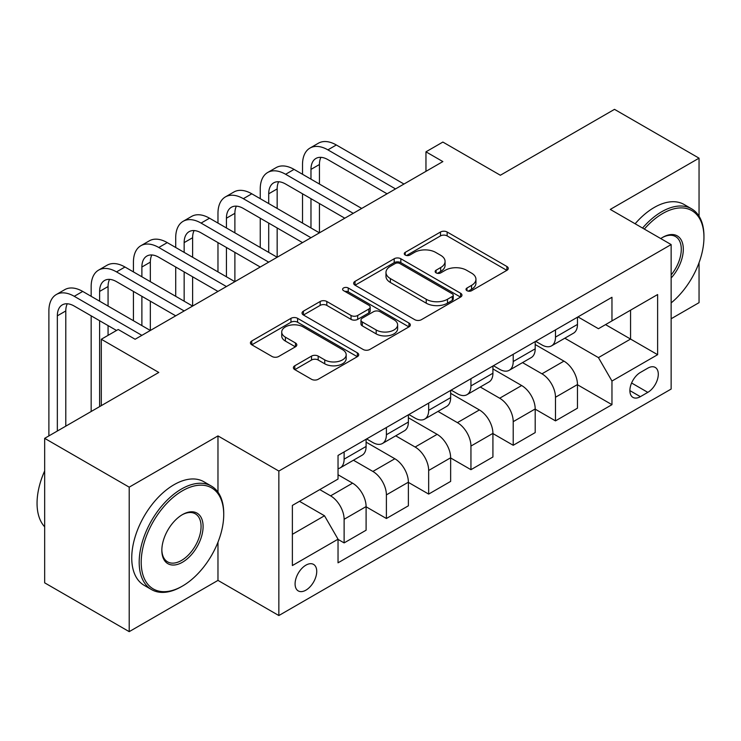 <?xml version="1.0" encoding="UTF-8"?>
<svg xmlns="http://www.w3.org/2000/svg" width="741" height="741" viewBox="0 0 741 741"><rect width="100%" height="100%" fill="white"/><g stroke="black" fill="none" stroke-linecap="round" stroke-linejoin="round"><path stroke-width="1.11" d="M466.978 290.694A3.288 1.899 0 0 0 471.628 290.694L506.89 270.335A4.696 2.714 0 0 0 508.27 268.418A4.696 2.714 0 0 0 506.89 266.501L447.147 232.007A4.696 2.714 0 0 0 440.506 232.007L405.234 252.366A3.288 1.899 0 0 0 404.271 253.709A3.288 1.899 0 0 0 405.234 255.052A3.288 1.899 0 0 0 409.884 255.052L414.451 252.412A15.024 8.67 0 0 1 435.689 252.412L440.673 255.293A15.024 8.67 0 0 1 445.072 261.425A15.024 8.67 0 0 1 440.673 267.557L436.106 270.196A3.288 1.899 0 0 0 435.143 271.53A3.288 1.899 0 0 0 436.106 272.873A3.288 1.899 0 0 0 440.756 272.873L445.322 270.243A15.024 8.67 0 0 1 466.561 270.243L471.545 273.114A15.024 8.67 0 0 1 475.944 279.246A15.024 8.67 0 0 1 471.545 285.378L466.978 288.017A3.288 1.899 0 0 0 466.015 289.361A3.288 1.899 0 0 0 466.978 290.694L466.978 288.017M305.903 590.16A15.302 8.836 120 0 0 315.907 576.674A15.302 8.836 120 0 0 313.563 564.41A15.302 8.836 120 0 0 305.903 565.161A15.302 8.836 120 0 0 295.909 578.647A15.302 8.836 120 0 0 298.252 590.91A15.302 8.836 120 0 0 305.903 590.16M294.779 365.776A4.696 2.714 0 0 0 293.399 367.693A4.696 2.714 0 0 0 294.779 369.611L311.544 379.29A4.696 2.714 0 0 0 318.176 379.29L357.347 356.671A4.696 2.714 0 0 0 358.727 354.754A4.696 2.714 0 0 0 357.347 352.846L297.604 318.343A4.696 2.714 0 0 0 290.963 318.343L251.792 340.962A4.696 2.714 0 0 0 250.412 342.879A4.696 2.714 0 0 0 251.792 344.797L272.04 356.486A4.696 2.714 0 0 0 278.681 356.486L295.446 346.807A4.696 2.714 0 0 0 296.817 344.889A4.696 2.714 0 0 0 295.446 342.972L285.396 337.174A12.56 7.253 0 0 1 281.719 332.051A12.56 7.253 0 0 1 289.472 325.345A12.56 7.253 0 0 1 303.162 326.92L342.499 349.632A12.56 7.253 0 0 1 346.177 354.754A12.56 7.253 0 0 1 338.424 361.46A12.56 7.253 0 0 1 324.734 359.885L318.176 356.097A4.696 2.714 0 0 0 311.544 356.097L294.779 365.776L294.779 369.611M699.05 216.177L699.05 158.166L614.502 109.353L500.36 175.246L442.868 142.059L425.964 151.822L442.868 161.584L135.121 339.258L118.217 329.495L101.304 339.258L101.304 405.642M217.974 492.163L217.974 435.912L129.203 487.161L44.664 438.348L158.796 372.454L101.304 339.258M217.974 435.912L278.848 471.054L671.142 244.567L671.142 389.053L278.848 615.539L278.848 471.054M699.05 158.166L610.269 209.416L671.142 244.567M414.775 319.686A4.696 2.714 0 0 0 421.416 319.686L460.587 297.067A4.696 2.714 0 0 0 461.967 295.159A4.696 2.714 0 0 0 460.587 293.241L400.835 258.739A4.696 2.714 0 0 0 394.193 258.739L355.032 281.358A4.696 2.714 0 0 0 353.652 283.275A4.696 2.714 0 0 0 355.032 285.192L414.775 319.686M344.889 291.408A3.288 1.899 0 0 1 348.224 291.871L348.224 287.971L408.967 323.039A4.696 2.714 0 0 1 410.347 324.956A4.696 2.714 0 0 1 408.967 326.874L369.796 349.483A4.696 2.714 0 0 1 363.164 349.483L303.412 314.99L303.412 311.155A4.696 2.714 0 0 0 302.032 313.072A4.696 2.714 0 0 0 303.412 314.99M303.412 311.155L320.177 301.476A4.696 2.714 0 0 1 326.809 301.476L351.039 315.471A4.696 2.714 0 0 0 357.681 315.471L368.805 309.053A4.696 2.714 0 0 0 370.176 307.135A4.696 2.714 0 0 0 368.805 305.218L343.574 290.648A3.288 1.899 0 0 1 342.611 289.305A3.288 1.899 0 0 1 344.639 287.554A3.288 1.899 0 0 1 348.224 287.971M129.203 487.161L129.203 631.647L44.664 582.834L44.664 438.348M671.142 318.76L699.05 302.652L699.05 262.694M647.81 368.157L640.372 372.454A14.829 8.559 120 0 0 630.684 385.515A14.829 8.559 120 0 0 632.962 397.398A14.829 8.559 120 0 0 640.372 396.667L647.81 392.369A14.829 8.559 120 0 0 657.499 379.299A14.829 8.559 120 0 0 655.22 367.425A14.829 8.559 120 0 0 647.81 368.157M577.98 316.907L598.441 328.717L611.964 320.909L611.964 297.28L338.035 455.437L338.035 479.057L292.38 505.418L292.38 565.55L338.035 539.198L338.035 562.817L611.964 404.669L611.964 381.041L598.441 357.616L564.809 338.202M611.964 320.909L657.619 294.548L657.619 354.689L611.964 381.041M129.203 631.647L217.974 580.398L278.848 615.539M425.964 151.822L425.964 171.347M605.536 324.614L630.563 339.063L630.563 310.164L657.619 294.548M598.441 357.616L630.563 339.063L657.619 354.689M292.38 534.317L324.502 515.764L299.484 501.314M338.035 539.392L344.12 542.903L344.12 519.284A19.127 11.041 -120 0 0 330.597 495.849L319.769 489.597M344.12 542.903L366.1 530.213L366.1 506.585A19.127 11.041 -120 0 0 352.577 483.16L338.035 474.759M366.1 506.788L386.394 518.496L386.394 494.877A19.127 11.041 -120 0 0 372.871 471.443L353.448 460.226M386.394 518.496L408.374 505.807L408.374 482.187A19.127 11.041 -120 0 0 394.851 458.753L366.1 442.155M408.374 482.382L428.668 494.09L428.668 470.47A19.127 11.041 -120 0 0 415.136 447.036L395.722 435.828M428.668 494.09L450.648 481.4L450.648 457.781A19.127 11.041 -120 0 0 437.125 434.346L408.374 417.748M450.648 457.975L470.943 469.683L470.943 446.063A19.127 11.041 -120 0 0 457.41 422.629L437.987 411.422M470.943 469.683L492.922 456.993L492.922 433.374A19.127 11.041 -120 0 0 479.399 409.94L450.648 393.341M492.922 433.568L513.217 445.285L513.217 421.657A19.127 11.041 -120 0 0 499.684 398.223L480.261 387.015M513.217 445.285L535.197 432.587L535.197 408.967A19.127 11.041 -120 0 0 521.664 385.533L492.922 368.935M535.197 409.162L555.491 420.879L555.491 397.25A19.127 11.041 -120 0 0 541.958 373.816L522.535 362.608M555.491 420.879L577.471 408.18L577.471 384.56A19.127 11.041 -120 0 0 563.938 361.126L535.197 344.528M535.706 341.314L541.958 344.926A19.127 11.041 -120 0 0 551.526 345.871A19.127 11.041 -120 0 0 555.491 337.109L555.491 329.884M493.432 365.711L499.684 369.333A19.127 11.041 -120 0 0 509.252 370.278A19.127 11.041 -120 0 0 513.217 361.515L513.217 354.291M451.158 390.118L457.41 393.73A19.127 11.041 -120 0 0 466.978 394.684A19.127 11.041 -120 0 0 470.943 385.922L470.943 378.697M408.884 414.525L415.136 418.137A19.127 11.041 -120 0 0 424.704 419.091A19.127 11.041 -120 0 0 428.668 410.329L428.668 403.104M366.61 438.931L372.871 442.544A19.127 11.041 -120 0 0 382.43 443.498A19.127 11.041 -120 0 0 386.394 434.735L386.394 427.511M577.471 384.755L611.964 404.669M551.526 345.871L573.506 333.181A19.127 11.041 -120 0 0 577.471 324.419L577.471 317.194M509.252 370.278L531.232 357.588A19.127 11.041 -120 0 0 535.197 348.826L535.197 341.601M466.978 394.684L488.958 381.995A19.127 11.041 -120 0 0 492.922 373.232L492.922 366.008M424.704 419.091L446.684 406.401A19.127 11.041 -120 0 0 450.648 397.639L450.648 390.414M382.43 443.498L404.41 430.799A19.127 11.041 -120 0 0 408.374 422.046L408.374 414.821M338.035 468.673A19.127 11.041 -120 0 0 340.156 467.904L362.145 455.206A19.127 11.041 -120 0 0 366.1 446.452L366.1 439.228M340.156 467.904A19.127 11.041 -120 0 0 344.12 459.142L344.12 451.917M324.502 515.764L338.035 539.198M217.974 580.398L217.974 542.171M468.293 291.167L471.545 289.286A15.024 8.67 0 0 0 475.944 283.155L475.944 279.246M445.072 261.425L445.072 265.334A15.024 8.67 0 0 1 440.673 271.465L437.422 273.336M506.835 270.372L447.147 235.907A4.696 2.714 0 0 0 440.506 235.907L406.55 255.515M460.522 297.104L400.835 262.647A4.696 2.714 0 0 0 394.193 262.647L355.087 285.229M452.288 296.493A3.288 1.899 0 0 0 453.251 295.159A3.288 1.899 0 0 0 452.288 293.816L399.844 263.537A3.288 1.899 0 0 0 395.194 263.537L390.377 266.315A15.024 8.67 0 0 0 385.978 272.447A15.024 8.67 0 0 0 390.377 278.579L426.232 299.271A15.024 8.67 0 0 0 447.471 299.271L452.288 296.493L452.288 300.401A3.288 1.899 0 0 0 453.251 299.058L453.251 295.159M385.978 272.447L385.978 276.347A15.024 8.67 0 0 0 390.377 282.478L390.377 278.579M452.288 300.401L447.471 303.18A15.024 8.67 0 0 1 426.232 303.18L390.377 282.478M303.467 315.027L320.177 305.385L320.177 301.476M370.176 307.135L370.176 311.035A4.696 2.714 0 0 1 368.805 312.952L357.681 319.371A4.696 2.714 0 0 1 351.039 319.371L326.809 305.385A4.696 2.714 0 0 0 320.177 305.385M348.224 291.871L408.902 326.911M376.187 329.986A12.56 7.253 0 0 0 389.877 331.56A12.56 7.253 0 0 0 397.63 324.864A12.56 7.253 0 0 0 393.953 319.732L380.087 311.729A4.696 2.714 0 0 0 373.455 311.729L362.33 318.148A4.696 2.714 0 0 0 360.96 320.066A4.696 2.714 0 0 0 362.33 321.983L376.187 329.986L376.187 333.895A12.56 7.253 0 0 0 389.877 335.46A12.56 7.253 0 0 0 397.63 328.763L397.63 324.864M360.96 320.066L360.96 323.974A4.696 2.714 0 0 0 362.33 325.892L362.33 321.983M376.187 333.895L362.33 325.892M346.177 354.754L346.177 358.663A12.56 7.253 0 0 1 338.424 365.359A12.56 7.253 0 0 1 324.734 363.794L318.176 360.006A4.696 2.714 0 0 0 311.544 360.006L294.844 369.648M281.719 332.051L281.719 335.951A12.56 7.253 0 0 0 285.396 341.082L285.396 337.174M295.381 346.844L285.396 341.082M357.292 356.708L297.604 322.252A4.696 2.714 0 0 0 290.963 322.252L251.857 344.824M302.523 174.274L302.523 164.511A35.874 20.711 60 0 1 309.951 148.089L318.408 143.208A35.874 20.711 60 0 1 336.34 144.986L403.984 184.037M309.951 148.089A35.874 20.711 60 0 1 327.892 149.867L395.527 188.918M387.071 193.799L327.892 159.63A23.916 13.81 -120 0 0 315.935 158.444A23.916 13.81 -120 0 0 310.979 169.393L310.979 179.155M320.927 157.342A23.916 13.81 -120 0 0 319.436 164.511L319.436 184.037M310.979 198.681L310.979 227.969M319.436 203.562L319.436 232.85L251.801 193.799L243.344 198.681L310.979 237.731M302.523 223.087L302.523 193.799M260.248 198.681L260.248 188.918A35.874 20.711 60 0 1 267.677 172.496L276.134 167.614A35.874 20.711 60 0 1 294.066 169.393L361.71 208.443M267.677 172.496A35.874 20.711 60 0 1 285.618 174.274L353.253 213.325M344.797 218.206L285.618 184.037A23.916 13.81 -120 0 0 273.661 182.851A23.916 13.81 -120 0 0 268.705 193.799L268.705 203.562M278.662 181.749A23.916 13.81 -120 0 0 277.162 188.918L277.162 208.443M268.705 223.087L268.705 252.375M277.162 227.969L277.162 257.257L209.527 218.206L201.07 223.087L268.705 262.138M260.248 247.494L260.248 218.206M302.523 242.613L243.344 208.443A23.916 13.81 -120 0 0 231.387 207.258A23.916 13.81 -120 0 0 226.431 218.206L226.431 227.969M236.388 206.155A23.916 13.81 -120 0 0 234.888 213.325L234.888 232.85M226.431 247.494L226.431 276.782M234.888 252.375L234.888 281.663L167.253 242.613L158.796 247.494L226.431 286.545M217.974 271.901L217.974 242.613M217.974 223.087L217.974 213.325A35.874 20.711 60 0 1 225.412 196.902A35.874 20.711 60 0 1 243.344 198.681M225.412 196.902L233.86 192.021A35.874 20.711 60 0 1 251.801 193.799M260.248 267.019L201.07 232.85A23.916 13.81 -120 0 0 189.112 231.664A23.916 13.81 -120 0 0 184.157 242.613L184.157 252.375M194.114 230.562A23.916 13.81 -120 0 0 192.614 237.731L192.614 257.257M184.157 271.901L184.157 301.189M192.614 276.782L192.614 306.07L124.979 267.019L116.522 271.901L184.157 310.951M175.71 296.307L175.71 267.019M175.71 247.494L175.71 237.731A35.874 20.711 60 0 1 183.138 221.309A35.874 20.711 60 0 1 201.07 223.087M183.138 221.309L191.586 216.428A35.874 20.711 60 0 1 209.527 218.206M217.974 291.426L158.796 257.257A23.916 13.81 -120 0 0 146.838 256.071A23.916 13.81 -120 0 0 141.883 267.019L141.883 276.782M151.84 254.969A23.916 13.81 -120 0 0 150.34 262.138L150.34 281.663M141.883 296.307L141.883 325.595M150.34 301.189L150.34 330.477L82.705 291.426L74.248 296.307L141.883 335.358M133.436 320.714L133.436 291.426M133.436 271.901L133.436 262.138A35.874 20.711 60 0 1 140.864 245.716A35.874 20.711 60 0 1 158.796 247.494M140.864 245.716L149.321 240.834A35.874 20.711 60 0 1 167.253 242.613M671.142 302.912A58.344 33.688 120 0 0 703.95 237.342A58.344 33.688 120 0 0 662.695 213.519A58.344 33.688 120 0 0 644.337 229.089M642.567 228.061A59.78 34.512 -60 0 1 661.676 211.759A59.78 34.512 -60 0 1 691.566 208.805A59.78 34.512 -60 0 1 703.95 236.166L703.95 237.342M660.75 238.565A29.177 16.839 -60 0 1 662.695 237.342L662.695 237.342A29.177 16.839 -60 0 1 682.859 244.521A29.177 16.839 -60 0 1 671.142 278.005M635.13 223.773A59.78 34.512 -60 0 1 654.238 207.471A59.78 34.512 -60 0 1 684.128 204.507L691.566 208.805M671.142 274.939A27.741 16.015 120 0 0 675.542 236.555A27.741 16.015 120 0 0 662.176 237.648M181.452 586.64L182.471 586.057A58.344 33.688 120 0 0 223.726 514.597A58.344 33.688 120 0 0 182.471 490.774A58.344 33.688 120 0 0 141.207 562.234A58.344 33.688 120 0 0 182.471 586.057L181.452 586.64A59.78 34.512 -60 0 1 151.562 589.604A59.78 34.512 -60 0 1 142.402 541.699A59.78 34.512 -60 0 1 181.452 489.014A59.78 34.512 -60 0 1 211.342 486.059A59.78 34.512 -60 0 1 223.726 513.42L223.726 514.597M182.471 562.234A29.177 16.839 -60 0 1 161.844 550.322A29.177 16.839 -60 0 1 182.471 514.597L182.471 514.597A29.177 16.839 -60 0 1 203.099 526.508A29.177 16.839 -60 0 1 182.471 562.234M161.844 549.729A27.741 16.015 120 0 0 167.586 561.854A27.741 16.015 120 0 0 181.452 560.474A27.741 16.015 120 0 0 199.579 536.03A27.741 16.015 120 0 0 195.328 513.809A27.741 16.015 120 0 0 181.953 514.893M151.562 589.604L144.124 585.307A59.78 34.512 -60 0 1 134.964 537.401A59.78 34.512 -60 0 1 174.015 484.716A59.78 34.512 -60 0 1 203.905 481.761L211.342 486.059M44.664 526.814A59.78 34.512 -60 0 1 44.664 470.933M175.71 315.833L116.522 281.663A23.916 13.81 -120 0 0 104.564 280.478A23.916 13.81 -120 0 0 99.618 291.426L99.618 301.189M109.566 279.376A23.916 13.81 -120 0 0 108.066 286.545L108.066 306.07M99.618 320.714L99.618 406.624M108.066 325.595L108.066 335.358M91.162 411.505L91.162 315.833M91.162 296.307L91.162 286.545A35.874 20.711 60 0 1 98.59 270.122A35.874 20.711 60 0 1 116.522 271.901M98.59 270.122L107.047 265.241A35.874 20.711 60 0 1 124.979 267.019M116.522 330.477L74.248 306.07A23.916 13.81 -120 0 0 62.29 304.884A23.916 13.81 -120 0 0 57.344 315.833L57.344 431.03M67.292 303.782A23.916 13.81 -120 0 0 65.792 310.951L65.792 426.149M48.887 435.912L48.887 310.951A35.874 20.711 60 0 1 56.316 294.529A35.874 20.711 60 0 1 74.248 296.307M56.316 294.529L64.773 289.648A35.874 20.711 60 0 1 82.705 291.426M330.597 495.849L352.577 483.16M372.871 471.443L394.851 458.753M415.136 447.036L437.125 434.346M457.41 422.629L479.399 409.94M499.684 398.223L521.664 385.533M541.958 373.816L563.938 361.126M555.491 337.109L577.471 324.419M555.491 397.25L577.471 384.56M513.217 421.657L535.197 408.967M513.217 361.515L535.197 348.826M470.943 446.063L492.922 433.374M470.943 385.922L492.922 373.232M428.668 470.47L450.648 457.781M428.668 410.329L450.648 397.639M386.394 494.877L408.374 482.187M386.394 434.735L408.374 422.046M344.12 519.284L366.1 506.585M344.12 459.142L366.1 446.452M631.591 383.004L647.81 392.369M629.887 390.609L640.372 396.667M471.545 289.286L471.545 285.378M436.106 272.873L436.106 270.196M440.673 271.465L440.673 267.557M405.234 255.052L405.234 252.366M440.506 235.907L440.506 232.007M447.147 235.907L447.147 232.007M506.89 270.335L506.89 266.501M355.032 285.192L355.032 281.358M394.193 262.647L394.193 258.739M400.835 262.647L400.835 258.739M460.587 297.067L460.587 293.241M426.232 303.18L426.232 299.271M447.471 303.18L447.471 299.271M326.809 305.385L326.809 301.476M351.039 319.371L351.039 315.471M357.681 319.371L357.681 315.471M368.805 312.952L368.805 309.053M408.967 326.874L408.967 323.039M311.544 360.006L311.544 356.097M318.176 360.006L318.176 356.097M324.734 363.794L324.734 359.885M295.446 346.807L295.446 342.972M251.792 344.797L251.792 340.962M290.963 322.252L290.963 318.343M297.604 322.252L297.604 318.343M357.347 356.671L357.347 352.846M336.34 144.986L327.892 149.867M319.436 164.511L310.979 169.393M294.066 169.393L285.618 174.274M277.162 188.918L268.705 193.799M234.888 213.325L226.431 218.206M192.614 237.731L184.157 242.613M150.34 262.138L141.883 267.019M108.066 286.545L99.618 291.426M65.792 310.951L57.344 315.833"/></g></svg>
